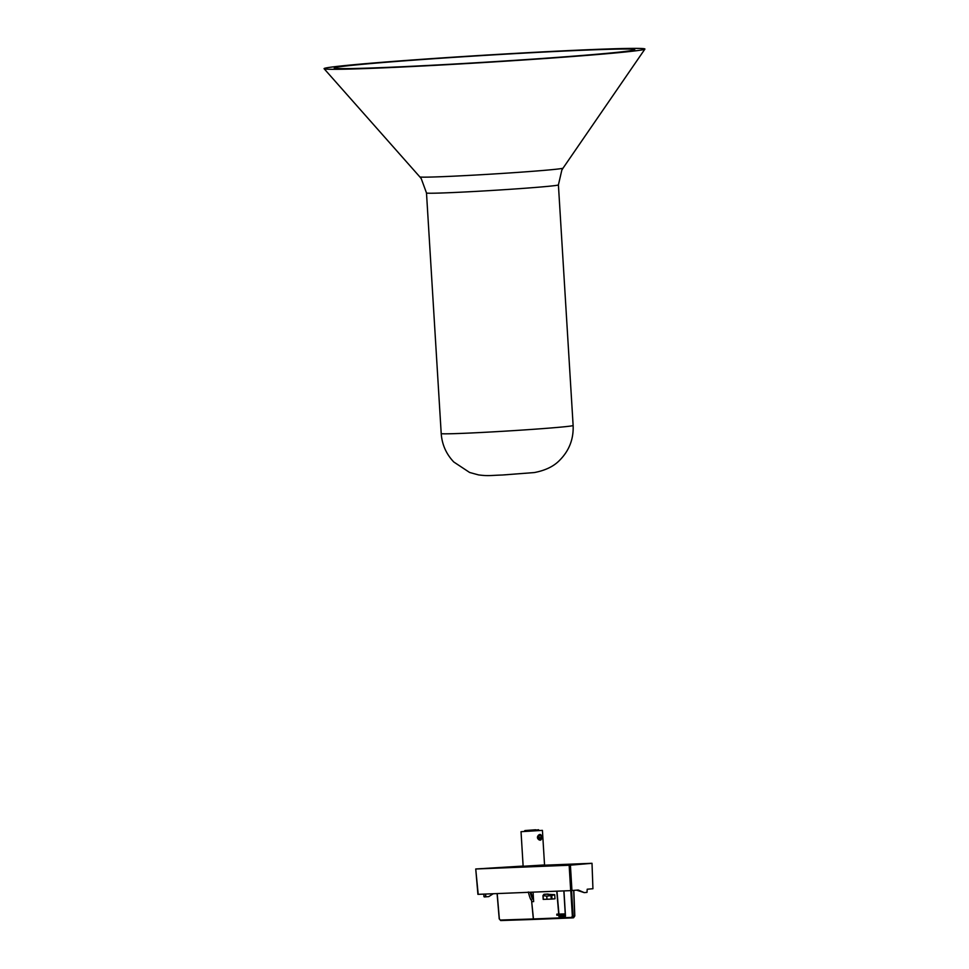<?xml version="1.0" encoding="UTF-8"?>
<svg xmlns="http://www.w3.org/2000/svg" width="969" height="969" viewBox="0 0 969 969"><rect width="100%" height="100%" fill="white"/><g stroke="black" fill="none" stroke-linecap="round" stroke-linejoin="round"><path stroke-width="1.45" d="M532.332 898.978L533.12 898.953L531.339 893.733L530.552 893.757L532.332 898.978M531.339 893.733L531.242 892.207M530.455 892.243L530.552 893.757M559.004 914.07L559.04 915.136L556.848 915.221L556.8 914.155L565.242 913.912L563.849 890.899M561.62 913.961L561.669 915.027L559.04 915.136M565.411 914.893L561.669 915.027M556.848 915.221L560.651 915.087A1.248 0.848 87.7 0 0 560.663 915.087M558.931 914.07L556.969 891.177M533.071 892.134L533.64 901.606L532.199 901.667L533.628 901.545M559.549 916.395L560.954 916.286L560.881 915.087M565.484 916.105L560.954 916.286M563.97 890.886L565.484 916.226L558.931 916.48L559.44 915.136M552.318 894.896L546.564 894.193L554.704 894.69L551.773 895.55L551.979 899.05L546.964 899.268L546.77 896.143L551.773 895.55M546.564 894.193L543.936 894.302L542.967 895.586L546.77 896.143M546.964 899.268L543.318 899.365M543.936 894.302L548.079 894.06M558.931 916.48L558.81 915.16M558.725 914.082L556.751 891.177M554.704 894.69L555.007 898.784L551.979 899.05M500.234 920.053L499.362 918.842L500.234 920.053L533.459 918.951L531.533 900.068C530.855 900.371 529.777 897.669 528.311 891.989M571.565 890.572L573.103 916.105L574.653 915.971L573.587 917.764L571.952 917.909A1.781 1.308 84.1 0 1 571.916 917.909L533.459 918.951L571.516 917.413L572.352 916.153L570.814 890.62M500.658 920.55L533.374 919.46L500.682 920.55L499.217 918.866L497.085 893.575M423.041 59.472A150.534 3.416 176.5 0 1 634.731 49.71A150.534 3.416 176.5 0 1 545.947 58.201A150.534 3.416 176.5 0 1 334.269 68.084A150.534 3.416 176.5 0 1 423.041 59.472M550.113 58.164A160.733 3.646 176.5 0 1 324.094 68.714A160.733 3.646 176.5 0 1 418.887 59.521A160.733 3.646 176.5 0 1 644.906 49.092A160.733 3.646 176.5 0 1 550.113 58.164M541.102 835.084A2.81 1.902 -92.3 0 1 541.707 836.162A2.81 1.902 -92.3 0 1 541.792 838.318A2.81 1.902 -92.3 0 1 539.2 839.82A2.81 1.902 -92.3 0 1 538.352 835.823A2.81 1.902 -92.3 0 1 541.102 835.084M539.854 834.418A2.895 1.962 -92.3 0 1 540.714 834.697L541.683 836.077M541.78 838.403L541.029 839.772L539.152 839.929C536.959 838.403 536.862 836.719 538.837 834.854L540.714 834.697L538.837 834.854M539.152 839.929L541.029 839.772A2.895 1.962 -92.3 0 1 540.084 840.208M538.607 837.046L539.418 835.411L540.811 835.678L541.392 837.579L540.581 839.215L539.188 838.948L538.607 837.046M538.8 837.676L541.392 837.579M539.261 835.738L540.811 835.678M527.584 830.796L538.825 830.058L527.584 830.796M544.542 864.954L523.139 866.262L521.031 831.693L542.422 830.372L544.542 864.954L533.883 866.371L523.151 866.262M571.94 890.547L570.414 865.16L569.154 865.244L570.68 890.62L578.263 890.002L584.21 892.619L586.996 892.388L587.214 889.227L592.931 888.73L592.011 863.294L544.312 865.208M570.68 890.62L478.202 894.339L475.731 868.987L523.127 866.056M569.154 865.244L476.021 868.987M570.414 865.16L591.768 863.331M485.481 894.048L485.953 896.858L484.234 896.931L483.664 894.121M484.221 896.931L488.751 896.616L493.269 893.733M584.21 892.619L576.591 890.148M544.239 865.281L588.377 863.512L569.191 865.16L479.376 868.769L523.139 866.129M523.139 866.153L479.982 868.733L569.178 865.147L587.771 863.549L544.227 865.305M538.643 829.9L524.713 830.76M525.997 830.578L524.568 830.93L525.755 830.954M533.919 830.276L535.76 830.118M538.437 829.73L535.796 830.203M536.039 829.815L527.863 830.506M524.895 830.554L535.469 829.779M534.161 829.888L527.306 830.469M574.678 915.959L573.684 890.39L574.678 915.959L573.939 917.207M551.228 899.099L551.034 895.974M543.088 895.707L543.318 899.389M573.551 917.764L572.001 917.897M533.822 919.436L571.952 917.909A1.781 1.308 84.1 0 0 573.103 916.105L572.352 916.153M533.374 919.46L531.533 900.068M497.206 893.575L499.338 918.854M644.906 49.092L563.062 168.121A71.754 1.623 176.5 0 1 520.741 172.179A71.754 1.623 176.5 0 1 419.831 176.891L324.094 68.714M563.062 168.121L561.838 170.084L558.41 184.897A66.074 1.502 176.5 0 1 519.432 188.652A66.074 1.502 176.5 0 1 426.493 192.964L421.236 178.599L419.831 176.891M534.149 429.243A66.074 1.502 176.5 0 1 441.21 433.555C442.009 444.541 446.2 454.013 453.795 461.995L469.602 472.46L478.468 474.895C488.11 476.179 490.508 475.391 502.487 475.004L534.27 472.569C545.305 470.474 553.747 466.392 559.585 460.336C569.178 450.694 573.696 439.078 573.127 425.488A66.074 1.502 176.5 0 1 534.149 429.243M485.578 896.349L483.834 896.422M573.818 890.378L574.799 915.959L573.587 917.764M542.967 895.586L543.197 899.389M426.493 192.964L441.21 433.555M558.41 184.897L573.127 425.488M592.931 888.743L592.011 863.306M477.911 894.351L475.743 868.987"/></g></svg>
